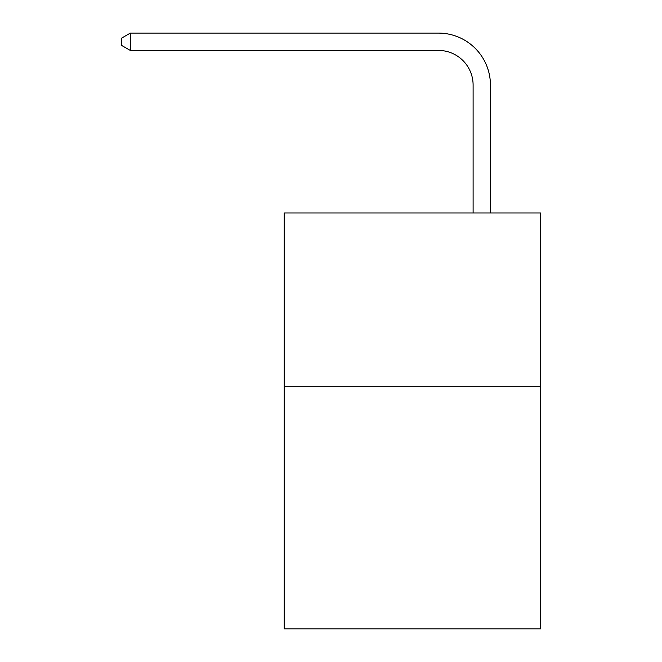 <?xml version="1.0" encoding="UTF-8"?>
<svg xmlns="http://www.w3.org/2000/svg" width="662" height="662" viewBox="0 0 662 662"><rect width="100%" height="100%" fill="white"/><g stroke="black" fill="none" stroke-linecap="round" stroke-linejoin="round"><path stroke-width="0.99" d="M540.688 386.285L540.688 628.9L284.213 628.9L284.213 212.982L540.688 212.982L540.688 386.285L284.213 386.285M473.107 212.982L473.107 85.092A34.656 34.656 84.7 0 0 438.443 50.428L130.323 50.428L121.311 45.231L121.311 38.297L130.323 33.1L438.443 33.1A51.992 51.992 -95.3 0 1 490.434 85.092L490.434 212.982M473.107 85.092A34.656 34.656 84.7 0 0 438.443 50.428A34.656 34.656 84.7 0 1 473.107 85.092A34.656 34.656 84.7 0 0 438.443 50.428A34.656 34.656 84.7 0 1 473.107 85.092A34.656 34.656 84.7 0 0 438.443 50.428A34.656 34.656 84.7 0 1 473.107 85.092A34.656 34.656 84.7 0 0 438.443 50.428A34.656 34.656 84.7 0 1 473.107 85.092A34.656 34.656 84.7 0 0 438.443 50.428A34.656 34.656 84.7 0 1 473.107 85.092A34.656 34.656 84.7 0 0 438.443 50.428A34.656 34.656 84.7 0 1 473.107 85.092A34.656 34.656 84.7 0 0 438.443 50.428A34.656 34.656 84.7 0 1 473.107 85.092A34.656 34.656 84.7 0 0 438.443 50.428A34.656 34.656 84.7 0 1 473.107 85.092A34.656 34.656 84.7 0 0 438.443 50.428A34.656 34.656 84.7 0 1 473.107 85.092A34.656 34.656 84.7 0 0 438.443 50.428A34.656 34.656 84.7 0 1 473.107 85.092A34.656 34.656 84.7 0 0 438.443 50.428A34.656 34.656 84.7 0 1 473.107 85.092A34.656 34.656 84.7 0 0 438.443 50.428A34.656 34.656 84.7 0 1 473.107 85.092A34.656 34.656 84.7 0 0 438.443 50.428A34.656 34.656 84.7 0 1 473.107 85.092M130.323 50.428L130.323 33.1L438.443 33.1"/></g></svg>
